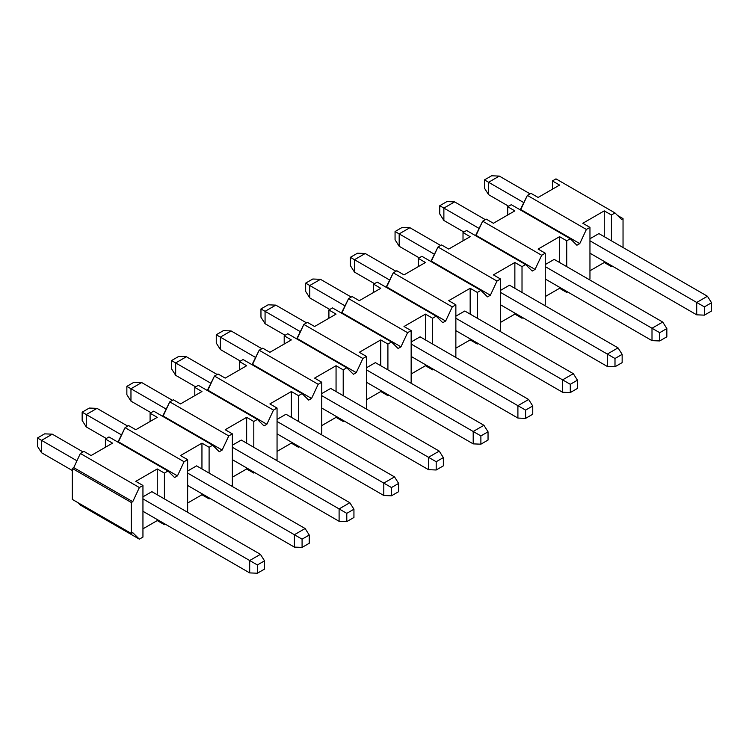<?xml version="1.0" encoding="UTF-8"?>
<svg xmlns="http://www.w3.org/2000/svg" width="749" height="749" viewBox="0 0 749 749"><rect width="100%" height="100%" fill="white"/><g stroke="black" fill="none" stroke-linecap="round" stroke-linejoin="round"><path stroke-width="1.12" d="M37.45 446.245L37.45 437.987L44.603 433.858L37.45 437.987L37.45 446.245L41.56 452.752L37.45 446.245M249.689 572.91L142.947 511.286L249.689 572.91L257.384 573.219L249.689 572.91L249.689 560.524L249.689 572.91M72.316 470.503L41.56 452.752L72.316 470.503M264.537 569.09L257.384 573.219L264.537 569.09L264.537 560.832L257.384 564.961L257.384 573.219L257.384 564.961L142.947 498.9L257.384 564.961L264.537 560.832L264.537 569.09M76.941 460.785L41.56 440.365L41.56 452.752L41.56 440.365L37.45 437.987L41.56 440.365L52.29 434.167L44.603 433.858L52.29 434.167L83.045 451.928L52.29 434.167L41.56 440.365L76.941 460.785M151.888 491.672L260.418 554.335L264.537 560.832L260.418 554.335L249.689 560.524L260.418 554.335L151.888 491.672L142.947 496.83L151.888 491.672M82.156 420.442L82.156 412.184L89.3 408.055L82.156 412.184L82.156 420.442L86.266 426.939L82.156 420.442M294.394 547.107L187.643 485.474L294.394 547.107L302.081 547.416L294.394 547.107L294.394 534.72L294.394 547.107M106.292 438.502L86.266 426.939L106.292 438.502M309.234 543.287L302.081 547.416L309.234 543.287L309.234 535.029L302.081 539.158L302.081 547.416L302.081 539.158L187.643 473.087L302.081 539.158L309.234 535.029L309.234 543.287M121.647 434.982L86.266 414.553L86.266 426.939L86.266 414.553L82.156 412.184L86.266 414.553L96.995 408.364L89.3 408.055L96.995 408.364L127.751 426.115L96.995 408.364L86.266 414.553L121.647 434.982M196.584 465.859L305.124 528.522L309.234 535.029L305.124 528.522L294.394 534.72L305.124 528.522L196.584 465.859L187.643 471.018L196.584 465.859M126.853 394.629L126.853 386.372L134.005 382.243L126.853 386.372L126.853 394.629L130.963 401.136L126.853 394.629M339.1 521.295L232.349 459.671L339.1 521.295L346.787 521.604L339.1 521.295L339.1 508.908L339.1 521.295M150.989 412.699L130.963 401.136L150.989 412.699M353.94 517.475L346.787 521.604L353.94 517.475L353.94 509.217L346.787 513.346L346.787 521.604L346.787 513.346L232.349 447.275L346.787 513.346L353.94 509.217L353.94 517.475M166.344 409.169L130.963 388.75L130.963 401.136L130.963 388.75L126.853 386.372L130.963 388.75L141.692 382.552L134.005 382.243L141.692 382.552L172.448 400.312L141.692 382.552L130.963 388.75L166.344 409.169M241.29 440.056L349.82 502.719L353.94 509.217L349.82 502.719L339.1 508.908L349.82 502.719L241.29 440.056L232.349 445.215L241.29 440.056M171.558 368.826L171.558 360.559L178.711 356.43L171.558 360.559L171.558 368.826L175.669 375.324L171.558 368.826M383.797 495.492L277.055 433.858L383.797 495.492L391.484 495.801L383.797 495.492L383.797 483.105L383.797 495.492M195.695 386.887L175.669 375.324L195.695 386.887M398.637 491.672L391.484 495.801L398.637 491.672L398.637 483.414L391.484 487.543L391.484 495.801L391.484 487.543L277.055 421.472L391.484 487.543L398.637 483.414L398.637 491.672M211.049 383.366L175.669 362.937L175.669 375.324L175.669 362.937L171.558 360.559L175.669 362.937L186.398 356.739L178.711 356.43L186.398 356.739L217.154 374.5L186.398 356.739L175.669 362.937L211.049 383.366M285.987 414.244L394.526 476.907L398.637 483.414L394.526 476.907L383.797 483.105L394.526 476.907L285.987 414.244L277.055 419.403L285.987 414.244M216.255 343.014L216.255 334.756L223.408 330.627L216.255 334.756L216.255 343.014L220.365 349.521L216.255 343.014M428.503 469.679L321.752 408.055L428.503 469.679L436.19 469.988L428.503 469.679L428.503 457.293L428.503 469.679M240.392 361.084L220.365 349.521L240.392 361.084M443.342 465.859L436.19 469.988L443.342 465.859L443.342 457.602L436.19 461.73L436.19 469.988L436.19 461.73L321.752 395.659L436.19 461.73L443.342 457.602L443.342 465.859M255.746 357.554L220.365 337.134L220.365 349.521L220.365 337.134L216.255 334.756L220.365 337.134L231.095 330.936L223.408 330.627L231.095 330.936L261.85 348.688L231.095 330.936L220.365 337.134L255.746 357.554M330.693 388.441L439.232 451.095L443.342 457.602L439.232 451.095L428.503 457.293L439.232 451.095L330.693 388.441L321.752 393.599L330.693 388.441M260.961 317.202L260.961 308.944L268.114 304.815L260.961 308.944L260.961 317.202L265.071 323.708L260.961 317.202M473.199 443.876L366.458 382.243L473.199 443.876L480.886 444.185L473.199 443.876L473.199 431.48L473.199 443.876M285.097 335.271L265.071 323.708L285.097 335.271M488.039 440.056L480.886 444.185L488.039 440.056L488.039 431.798L480.886 435.927L480.886 444.185L480.886 435.927L366.458 369.856L480.886 435.927L488.039 431.798L488.039 440.056M300.452 331.751L265.071 311.322L265.071 323.708L265.071 311.322L260.961 308.944L265.071 311.322L275.801 305.124L268.114 304.815L275.801 305.124L306.556 322.885L275.801 305.124L265.071 311.322L300.452 331.751M375.389 362.628L483.929 425.292L488.039 431.798L483.929 425.292L473.199 431.48L483.929 425.292L375.389 362.628L366.458 367.787L375.389 362.628M305.658 291.398L305.658 283.141L312.81 279.012L305.658 283.141L305.658 291.398L309.768 297.905L305.658 291.398M517.905 418.064L411.154 356.43L517.905 418.064L525.592 418.373L517.905 418.064L517.905 405.677L517.905 418.064M329.794 309.459L309.768 297.905L329.794 309.459M532.745 414.244L525.592 418.373L532.745 414.244L532.745 405.986L525.592 410.115L525.592 418.373L525.592 410.115L411.154 344.044L525.592 410.115L532.745 405.986L532.745 414.244M345.149 305.938L309.768 285.509L309.768 297.905L309.768 285.509L305.658 283.141L309.768 285.509L320.497 279.321L312.81 279.012L320.497 279.321L351.253 297.072L320.497 279.321L309.768 285.509L345.149 305.938M420.095 336.816L528.635 399.479L532.745 405.986L528.635 399.479L517.905 405.677L528.635 399.479L420.095 336.816L411.154 341.984L420.095 336.816M350.363 265.586L350.363 257.328L357.516 253.199L350.363 257.328L350.363 265.586L354.474 272.093L350.363 265.586M562.602 392.261L455.86 330.627L562.602 392.261L570.289 392.57L562.602 392.261L562.602 379.865L562.602 392.261M374.5 283.656L354.474 272.093L374.5 283.656M577.442 388.441L570.289 392.57L577.442 388.441L577.442 380.174L570.289 384.303L570.289 392.57L570.289 384.303L455.86 318.241L570.289 384.303L577.442 380.174L577.442 388.441M389.854 280.135L354.474 259.706L354.474 272.093L354.474 259.706L350.363 257.328L354.474 259.706L365.203 253.508L357.516 253.199L365.203 253.508L395.959 271.269L365.203 253.508L354.474 259.706L389.854 280.135M464.801 311.013L573.331 373.676L577.442 380.174L573.331 373.676L562.602 379.865L573.331 373.676L464.801 311.013L455.86 316.172L464.801 311.013M395.06 239.783L395.06 231.525L402.213 227.396L395.06 231.525L395.06 239.783L399.18 246.281L395.06 239.783M607.308 366.448L500.557 304.815L607.308 366.448L614.995 366.757L607.308 366.448L607.308 354.062L607.308 366.448M419.197 257.843L399.18 246.281L419.197 257.843M622.147 362.628L614.995 366.757L622.147 362.628L622.147 354.371L614.995 358.499L614.995 366.757L614.995 358.499L500.557 292.428L614.995 358.499L622.147 354.371L622.147 362.628M434.551 254.323L399.18 233.894L399.18 246.281L399.18 233.894L395.06 231.525L399.18 233.894L409.9 227.705L402.213 227.396L409.9 227.705L440.655 245.457L409.9 227.705L399.18 233.894L434.551 254.323M509.498 285.2L618.037 347.864L622.147 354.371L618.037 347.864L607.308 354.062L618.037 347.864L509.498 285.2L500.557 290.369L509.498 285.2M439.766 213.971L439.766 205.713L446.919 201.584L439.766 205.713L439.766 213.971L443.876 220.478L439.766 213.971M652.005 340.636L545.263 279.012L652.005 340.636L659.7 340.945L652.005 340.636L652.005 328.249L652.005 340.636M463.903 232.04L443.876 220.478L463.903 232.04M666.844 336.816L659.7 340.945L666.844 336.816L666.844 328.558L659.7 332.687L659.7 340.945L659.7 332.687L545.263 266.625L659.7 332.687L666.844 328.558L666.844 336.816M479.257 228.511L443.876 208.091L443.876 220.478L443.876 208.091L439.766 205.713L443.876 208.091L454.606 201.893L446.919 201.584L454.606 201.893L485.361 219.654L454.606 201.893L443.876 208.091L479.257 228.511M554.204 259.397L662.734 322.061L666.844 328.558L662.734 322.061L652.005 328.249L662.734 322.061L554.204 259.397L545.263 264.556L554.204 259.397M484.463 188.168L484.463 179.91L491.616 175.781L484.463 179.91L484.463 188.168L488.582 194.665L484.463 188.168M696.71 314.833L589.959 253.199L696.71 314.833L704.397 315.142L696.71 314.833L696.71 302.446L696.71 314.833M508.608 206.228L488.582 194.665L508.608 206.228M711.55 311.013L704.397 315.142L711.55 311.013L711.55 302.755L704.397 306.884L704.397 315.142L704.397 306.884L589.959 240.813L704.397 306.884L711.55 302.755L711.55 311.013M523.954 202.707L488.582 182.279L488.582 194.665L488.582 182.279L484.463 179.91L488.582 182.279L499.311 176.09L491.616 175.781L499.311 176.09L530.058 193.841L499.311 176.09L488.582 182.279L523.954 202.707M598.9 233.585L707.44 296.248L711.55 302.755L707.44 296.248L696.71 302.446L707.44 296.248L598.9 233.585L589.959 238.753L598.9 233.585M552.416 180.94L555.992 178.871L552.416 180.94L552.416 189.197L552.416 180.94L559.569 185.069L552.416 180.94M507.71 206.743L511.286 204.683L507.71 206.743L507.71 215L507.71 206.743L514.863 210.872L507.71 206.743M520.227 209.842L527.38 195.395L530.957 193.326L527.38 195.395L586.383 229.456L589.959 227.396L582.806 223.268L604.265 210.872L611.418 215L614.995 212.941L555.992 178.871L614.995 212.941L621.614 219.448L623.037 218.614L617.541 215.44L623.037 218.614L623.037 247.526L623.037 218.614L621.614 219.448L614.995 212.941L611.418 215L604.265 210.872L582.806 223.268L589.959 227.396L586.383 229.456L579.773 243.603L576.908 245.251L570.298 238.744L566.721 240.813L566.721 266.625L566.721 240.813L559.569 236.684L559.569 262.496L559.569 236.684L538.11 249.071L559.569 236.684L566.721 240.813L570.298 238.744L511.286 204.683L570.298 238.744L576.908 245.251L579.773 243.603L520.761 209.533L520.227 209.842M463.013 232.555L466.59 230.486L525.592 264.556L522.016 266.625L522.016 292.428L522.016 266.625L525.592 264.556L532.211 271.063L525.592 264.556L466.59 230.486L463.013 232.555L470.166 236.684L448.707 249.071L441.554 244.942L437.978 247.011L441.554 244.942L448.707 249.071L470.166 236.684L463.013 232.555L463.013 240.813L463.013 232.555M475.531 235.654L482.674 221.198L486.251 219.139L482.674 221.198L541.686 255.269L535.067 269.406L532.211 271.063L535.067 269.406L541.686 255.269L545.263 253.199L541.686 255.269L482.674 221.198L476.064 235.345L535.067 269.406L476.064 235.345L475.531 235.654M418.307 258.358L421.884 256.298L418.307 258.358L418.307 266.625L418.307 258.358L425.46 262.496L418.307 258.358M430.825 261.457L437.978 247.011L496.98 281.072L490.37 295.218L487.505 296.866L480.886 290.369L477.31 292.428L477.31 318.241L477.31 292.428L480.886 290.369L421.884 256.298L480.886 290.369L487.505 296.866L490.37 295.218L431.358 261.148L430.825 261.457M373.611 284.171L377.187 282.101L436.19 316.172L432.613 318.241L432.613 344.044L432.613 318.241L436.19 316.172L442.799 322.679L436.19 316.172L377.187 282.101L373.611 284.171L380.754 288.299L359.305 300.686L352.152 296.557L348.575 298.626L352.152 296.557L359.305 300.686L380.754 288.299L373.611 284.171L373.611 292.428L373.611 284.171M386.119 287.27L393.272 272.814L396.848 270.754L393.272 272.814L452.284 306.884L445.664 321.021L442.799 322.679L445.664 321.021L452.284 306.884L455.86 304.815L452.284 306.884L393.272 272.814L386.662 286.961L445.664 321.021L386.662 286.961L386.119 287.27M328.905 309.983L332.481 307.914L328.905 309.983L328.905 318.241L328.905 309.983L336.058 314.112L328.905 309.983M341.422 313.073L348.575 298.626L407.578 332.687L400.968 346.834L398.103 348.482L391.484 341.984L387.907 344.044L387.907 369.856L387.907 344.044L391.484 341.984L332.481 307.914L391.484 341.984L398.103 348.482L400.968 346.834L341.956 312.764L341.422 313.073M284.199 335.786L287.775 333.726L346.787 367.787L343.211 369.856L343.211 395.659L343.211 369.856L346.787 367.787L353.397 374.294L346.787 367.787L287.775 333.726L284.199 335.786L291.352 339.915L269.902 352.302L262.749 348.173L259.173 350.242L262.749 348.173L269.902 352.302L291.352 339.915L284.199 335.786L284.199 344.044L284.199 335.786M296.716 338.885L303.869 324.429L307.446 322.37L303.869 324.429L362.881 358.499L356.262 372.646L353.397 374.294L356.262 372.646L362.881 358.499L366.458 356.43L362.881 358.499L303.869 324.429L297.259 338.576L356.262 372.646L297.259 338.576L296.716 338.885M239.502 361.598L243.079 359.529L239.502 361.598L239.502 369.856L239.502 361.598L246.655 365.727L239.502 361.598M252.02 364.688L259.173 350.242L318.175 384.303L311.556 398.449L308.7 400.097L302.081 393.599L298.505 395.659L298.505 421.472L298.505 395.659L302.081 393.599L243.079 359.529L302.081 393.599L308.7 400.097L311.556 398.449L252.553 364.379L252.02 364.688M194.796 387.402L198.373 385.342L257.384 419.403L253.808 421.472L253.808 447.275L253.808 421.472L257.384 419.403L263.994 425.909L257.384 419.403L198.373 385.342L194.796 387.402L201.949 391.53L180.5 403.917L173.347 399.788L169.77 401.857L173.347 399.788L180.5 403.917L201.949 391.53L194.796 387.402L194.796 395.659L194.796 387.402M207.314 390.501L214.467 376.045L218.043 373.985L214.467 376.045L273.479 410.115L266.859 424.262L263.994 425.909L266.859 424.262L273.479 410.115L277.055 408.046L273.479 410.115L214.467 376.045L207.857 390.192L266.859 424.262L207.857 390.192L207.314 390.501M150.1 413.214L153.676 411.145L150.1 413.214L150.1 421.472L150.1 413.214L157.253 417.343L150.1 413.214M162.617 416.313L169.77 401.857L228.773 435.927L222.153 450.065L219.298 451.722L212.679 445.215L209.102 447.275L209.102 473.087L209.102 447.275L212.679 445.215L153.676 411.145L212.679 445.215L219.298 451.722L222.153 450.065L163.151 416.004L162.617 416.313M105.394 439.017L108.97 436.957L167.982 471.018L164.405 473.087L164.405 498.9L164.405 473.087L167.982 471.018L174.592 477.525L167.982 471.018L108.97 436.957L105.394 439.017L112.547 443.146L91.088 455.542L83.944 451.404L80.368 453.473L139.37 487.543L142.947 485.474L135.794 481.345L157.253 468.958L164.405 473.087L157.253 468.958L135.794 481.345L142.947 485.474L142.947 537.089L139.37 539.158L80.368 505.088L139.37 539.158L132.751 532.651L139.37 539.158L142.947 537.089L142.947 485.474L139.37 487.543L80.368 453.473L73.748 467.619L132.751 501.68L139.37 487.543L132.751 501.68L131.328 502.504L131.328 533.475L132.751 532.651L131.328 533.475L72.316 499.414L72.316 468.443L73.748 467.619L80.368 453.473L83.944 451.404L91.088 455.542L112.547 443.146L105.394 439.017L105.394 447.275L105.394 439.017M117.911 442.116L125.064 427.66L128.641 425.601L125.064 427.66L184.067 461.73L177.457 475.877L174.592 477.525L177.457 475.877L184.067 461.73L187.643 459.671L184.067 461.73L125.064 427.66L118.445 441.807L177.457 475.877L118.445 441.807L117.911 442.116M559.569 185.069L538.11 197.455L530.957 193.326L538.11 197.455L559.569 185.069M612.317 266.11L611.418 266.625L604.265 262.496L589.959 270.754L604.265 262.496L604.265 261.457L604.265 262.496L611.418 266.625L611.418 265.586L611.418 266.625L612.317 266.11M589.959 279.012L589.07 279.527L589.959 279.012L589.959 227.396L589.959 279.012M604.265 236.684L604.265 210.872L604.265 236.684M611.418 240.813L611.418 215L611.418 240.813M566.721 292.428L567.611 291.913L566.721 292.428L566.721 291.398L566.721 292.428L559.569 288.299L566.721 292.428M522.016 318.241L522.905 317.726L522.016 318.241L514.863 314.112L500.557 322.37L514.863 314.112L514.863 313.073L514.863 314.112L522.016 318.241L522.016 317.202L522.016 318.241M544.364 305.33L545.263 304.815L545.263 253.199L538.11 249.071L545.263 253.199L545.263 304.815L544.364 305.33M477.31 344.044L478.208 343.529L477.31 344.044L470.166 339.915L455.86 348.173L470.166 339.915L477.31 344.044L477.31 343.014L477.31 344.044M499.667 331.142L500.557 330.627L500.557 279.012L496.98 281.072L500.557 279.012L493.404 274.883L514.863 262.496L522.016 266.625L514.863 262.496L493.404 274.883L500.557 279.012L500.557 330.627L499.667 331.142M432.613 369.856L433.502 369.341L432.613 369.856L425.46 365.727L411.154 373.985L425.46 365.727L425.46 364.697L425.46 365.727L432.613 369.856L432.613 368.826L432.613 369.856M454.961 356.955L455.86 356.43L455.86 304.815L448.707 300.686L470.166 288.299L477.31 292.428L470.166 288.299L470.166 314.112L470.166 288.299L448.707 300.686L455.86 304.815L455.86 356.43L454.961 356.955M387.907 395.659L388.806 395.144L387.907 395.659L380.754 391.53L366.458 399.788L380.754 391.53L387.907 395.659L387.907 394.629L387.907 395.659M410.265 382.758L411.154 382.243L411.154 330.627L407.578 332.687L411.154 330.627L404.001 326.498L425.46 314.112L432.613 318.241L425.46 314.112L404.001 326.498L411.154 330.627L411.154 382.243L410.265 382.758M343.211 421.472L344.1 420.957L343.211 421.472L336.058 417.343L321.752 425.601L336.058 417.343L336.058 416.313L336.058 417.343L343.211 421.472L343.211 420.442L343.211 421.472M365.559 408.57L366.458 408.055L366.458 356.43L359.305 352.302L380.754 339.915L387.907 344.044L380.754 339.915L380.754 365.727L380.754 339.915L359.305 352.302L366.458 356.43L366.458 408.055L365.559 408.57M298.505 447.284L299.403 446.76L298.505 447.284L291.352 443.146L277.055 451.413L291.352 443.146L298.505 447.284L298.505 446.245L298.505 447.284M320.862 434.373L321.752 433.858L321.752 382.243L318.175 384.303L321.752 382.243L314.599 378.114L336.058 365.727L343.211 369.856L336.058 365.727L314.599 378.114L321.752 382.243L321.752 433.858L320.862 434.373M253.808 473.087L254.697 472.572L253.808 473.087L246.655 468.958L232.349 477.216L246.655 468.958L246.655 467.928L246.655 468.958L253.808 473.087L253.808 472.057L253.808 473.087M276.156 460.186L277.055 459.671L277.055 408.046L269.902 403.917L291.352 391.53L298.505 395.659L291.352 391.53L291.352 417.343L291.352 391.53L269.902 403.917L277.055 408.046L277.055 459.671L276.156 460.186M209.102 498.9L210.001 498.375L209.102 498.9L201.949 494.771L187.643 503.028L201.949 494.771L209.102 498.9L209.102 497.86L209.102 498.9M231.46 485.989L232.349 485.474L232.349 433.858L228.773 435.927L232.349 433.858L225.196 429.729L246.655 417.343L253.808 421.472L246.655 417.343L225.196 429.729L232.349 433.858L232.349 485.474L231.46 485.989M164.405 524.703L165.295 524.188L164.405 524.703L157.253 520.574L142.947 528.831L157.253 520.574L157.253 519.544L157.253 520.574L164.405 524.703L164.405 523.673L164.405 524.703M186.754 511.801L187.643 511.286L187.643 459.671L180.5 455.542L201.949 443.146L209.102 447.275L201.949 443.146L201.949 468.958L201.949 443.146L180.5 455.542L187.643 459.671L187.643 511.286L186.754 511.801M559.569 287.27L559.569 288.299L559.569 287.27M545.263 296.557L559.569 288.299L545.263 296.557M493.404 223.268L514.863 210.872L493.404 223.268L486.251 219.139L493.404 223.268M520.761 209.533L579.773 243.603L586.383 229.456L527.38 195.395L520.761 209.533M404.001 274.883L425.46 262.496L404.001 274.883L396.848 270.754L404.001 274.883M490.37 295.218L496.98 281.072L437.978 247.011L431.358 261.148L490.37 295.218M470.166 338.885L470.166 339.915L470.166 338.885M314.599 326.498L336.058 314.112L314.599 326.498L307.446 322.37L314.599 326.498M400.968 346.834L407.578 332.687L348.575 298.626L341.956 312.764L400.968 346.834M380.754 390.501L380.754 391.53L380.754 390.501M225.196 378.114L246.655 365.727L225.196 378.114L218.043 373.985L225.196 378.114M311.556 398.449L318.175 384.303L259.173 350.242L252.553 364.379L311.556 398.449M291.352 442.116L291.352 443.146L291.352 442.116M135.794 429.729L157.253 417.343L135.794 429.729L128.641 425.601L135.794 429.729M222.153 450.065L228.773 435.927L169.77 401.857L163.151 416.004L222.153 450.065M201.949 493.731L201.949 494.771L201.949 493.731M77.821 502.588L80.368 505.088L77.821 502.588M157.253 494.771L157.253 468.958L157.253 494.771M246.655 443.146L246.655 417.343L246.655 443.146M336.058 391.53L336.058 365.727L336.058 391.53M425.46 339.915L425.46 314.112L425.46 339.915M514.863 288.299L514.863 262.496L514.863 288.299M132.751 501.68L73.748 467.619L72.316 468.443L131.328 502.504L132.751 501.68M131.328 533.475L131.328 502.504L72.316 468.443L72.316 499.414L131.328 533.475"/></g></svg>
